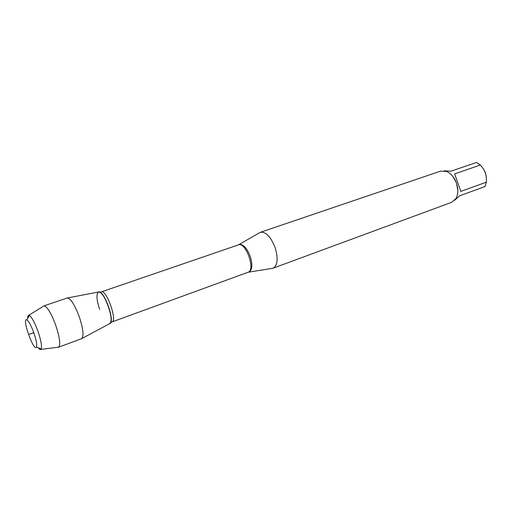 <?xml version="1.0" encoding="UTF-8"?>
<svg xmlns="http://www.w3.org/2000/svg" width="512" height="512" viewBox="0 0 512 512"><rect width="100%" height="100%" fill="white"/><g stroke="black" fill="none" stroke-linecap="round" stroke-linejoin="round"><path stroke-width="0.77" d="M259.181 232.954L260.416 232.288C265.786 231.597 270.656 236.627 275.04 247.373C278.342 258.426 277.709 265.357 273.126 268.173L271.744 268.429M99.648 309.344C96.653 300.166 96.16 294.432 98.176 292.134C103.341 287.974 116.006 323.738 109.376 323.757M273.126 268.173L451.642 202.323L456.019 198.419C458.246 194.157 458.394 189.062 456.467 183.123C454.234 177.242 450.899 173.338 446.458 171.405L440.595 171.13L260.416 232.288M483.968 169.92L485.453 172.832L486.112 175.968M444.294 170.822L450.957 171.206L476.576 162.432L480.294 165.037C484.922 169.824 486.925 175.533 486.317 182.176L485.043 186.522L459.603 195.827L454.701 200.243M454.65 173.907L460.806 191.424L454.65 173.907L480.294 165.037M460.806 191.424L486.317 182.176M457.818 190.451L456.518 183.104L452.864 176.467M67.578 297.939L98.374 292.032C101.325 291.923 104.672 296.698 108.41 306.368C111.552 316.179 111.949 321.958 109.587 323.712L81.939 338.496M81.44 338.765L81.542 338.733C84.064 336.525 83.302 329.184 79.251 316.71C74.541 304.384 70.496 298.15 67.123 298.01L67.027 298.048M33.818 332.768C31.174 325.619 28.864 321.338 26.874 319.923C21.299 317.011 33.971 352.794 36.474 347.027C37.126 344.698 36.243 339.949 33.818 332.768M27.699 318.413C27.654 316.448 27.994 315.411 28.717 315.302L29.318 315.437C31.802 317.139 34.682 322.432 37.971 331.315C40.973 340.224 42.048 346.112 41.19 348.979L40.806 349.453C40.179 349.824 39.258 349.235 38.061 347.68M57.843 347.245L58.694 347.136C60.704 344.678 59.693 337.325 55.654 325.069C51.066 312.922 47.206 306.515 44.07 305.856L43.347 306.298M33.798 332.723L29.338 334.266L33.779 332.659M238.675 244.768L239.187 244.506C243.11 243.917 246.771 247.802 250.163 256.166C252.755 264.755 252.339 270.048 248.934 272.038L248.371 272.154M272.915 268.243L248.083 272.25C255.936 270.24 245.754 241.498 238.394 244.877L101.35 291.891C106.419 289.203 117.626 320.845 111.994 321.946L110.694 322.598M110.349 323.13C114.47 319.706 104.691 292.07 99.334 292.006M238.394 244.877L260.211 232.358M248.083 272.25L111.994 321.946M101.35 291.891L99.846 292.205M36.474 347.027L41.19 348.979M26.874 319.923L29.318 315.437M40.806 349.453L58.694 347.136M28.717 315.302L44.07 305.856M58.522 347.219L81.542 338.733M43.891 305.894L67.123 298.01"/></g></svg>
